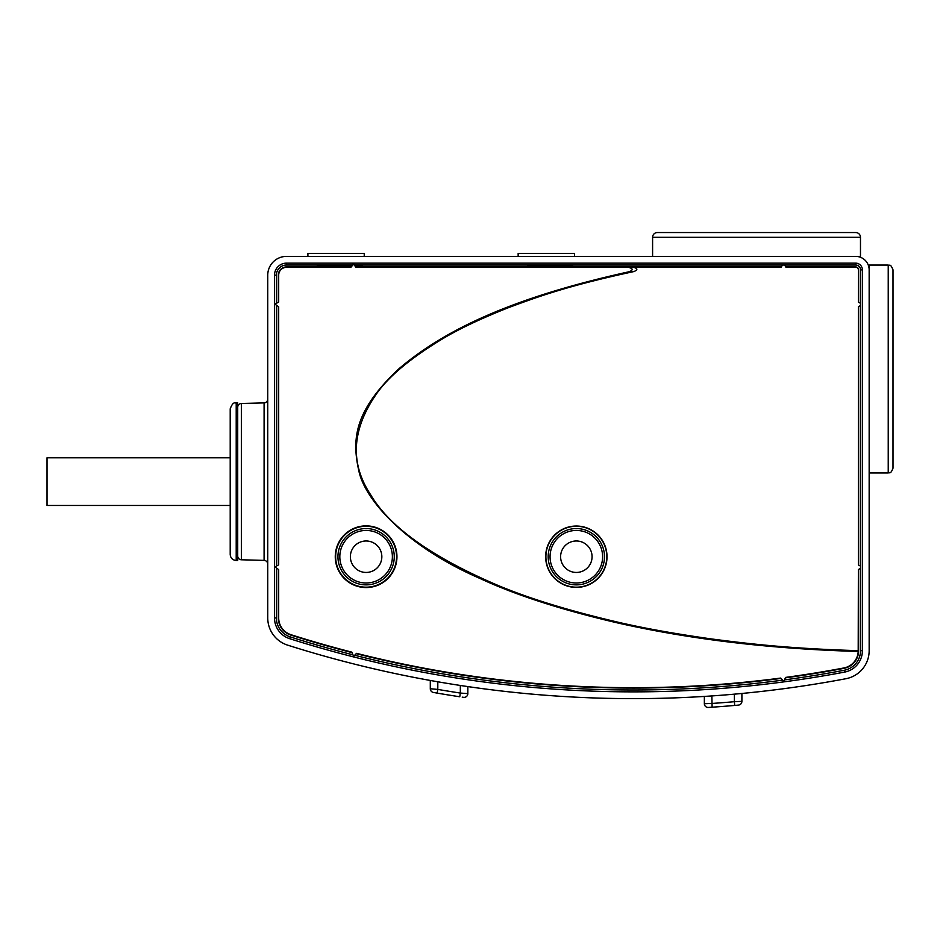 <?xml version="1.0" encoding="UTF-8"?>
<svg xmlns="http://www.w3.org/2000/svg" width="940" height="940" viewBox="0 0 940 940"><rect width="100%" height="100%" fill="white"/><g stroke="black" fill="none" stroke-linecap="round" stroke-linejoin="round"><path stroke-width="1.41" d="M855.647 256.385L286.512 256.385A18.777 18.777 0 0 0 267.747 275.162L267.747 617.944A28.529 28.529 0 0 0 287.652 645.145A1144.274 1144.274 0 0 0 845.93 678.715A28.529 28.529 0 0 0 869.159 650.68L869.159 269.897A13.513 13.513 0 0 0 855.647 256.385L860.476 256.385L860.476 237.315L652.595 237.315L652.595 256.385M869.159 269.897L869.159 265.068L888.23 265.068C889.428 266.043 890.333 262.953 893 269.839L893 468.179C890.533 474.841 889.369 472.091 888.23 472.949L888.23 265.068M824.039 682.628L825.884 682.323M378.068 669.774L376.212 669.351M354.427 265.021L855.647 265.021A4.876 4.876 0 0 1 860.523 269.897L860.523 650.68A19.893 19.893 0 0 1 844.32 670.232A1135.638 1135.638 0 0 1 784.489 679.89M352.571 654.722A1135.638 1135.638 0 0 1 290.26 636.909A19.893 19.893 0 0 1 276.384 617.944L276.384 568.312M628.214 267.324L355.755 267.324L353.663 263.705L350.926 267.324L286.512 267.324A7.826 7.826 0 0 0 278.687 275.162L278.687 302.022L275.067 304.113L278.687 306.851L278.687 564.811L275.067 566.902L278.687 569.652L278.687 617.944A17.59 17.59 0 0 0 290.965 634.712A1133.323 1133.323 0 0 0 351.842 652.149L353.605 656.343L356.53 653.335A1133.323 1133.323 0 0 0 780.717 678.069L783.913 681.3L785.511 677.423A1133.323 1133.323 0 0 0 843.897 667.964A17.59 17.59 0 0 0 858.197 651.467C750.837 648.353 672.887 635.358 617.815 622.985C561.497 609.86 515.614 595.055 480.164 578.547C407.631 547.256 364.673 500.515 358.751 470.435C351.724 438.769 354.439 410.757 398.478 369.15C444.538 329.787 512.406 297.487 629.377 271.683C633.431 269.851 633.043 268.405 628.214 267.324L781.234 267.171L782.48 265.021M783.267 681.383L783.913 681.3L783.267 681.383M782.339 680.184A1135.638 1135.638 0 0 1 354.662 655.25M352.982 656.179L353.605 656.343L352.982 656.179M278.299 302.245L278.299 275.162A8.225 8.225 0 0 1 286.512 266.937L317.297 266.937L317.297 265.021M278.299 565.034L278.299 306.628M290.965 634.712L290.848 635.087A17.978 17.978 0 0 1 278.299 617.944L278.299 569.417M290.848 635.087A1133.722 1133.722 0 0 0 351.971 652.583M356.213 653.664A1133.722 1133.722 0 0 0 780.987 678.422M785.335 677.846A1133.722 1133.722 0 0 0 843.967 668.352A17.978 17.978 0 0 0 858.608 650.68L858.608 569.417M858.608 306.628L858.608 565.034M785.758 266.937L855.647 266.937A2.961 2.961 0 0 1 858.608 269.897L858.608 302.245M572.577 265.021L572.577 266.937L781.375 266.937M276.384 303.35L276.384 275.162A10.14 10.14 0 0 1 286.512 265.021L352.253 265.021M362.346 266.901L355.508 266.901M572.577 266.901L527.528 266.901M362.346 265.021L362.346 266.937L527.528 266.937L527.528 265.021M572.577 265.738L527.528 265.738M563.095 266.901L563.095 265.738M529.514 266.901L529.514 265.738M351.172 266.901L317.297 266.901M353.663 263.705L353.017 263.705M335.263 556.715A30.844 30.844 0 0 0 366.106 587.559A30.844 30.844 0 0 0 396.95 556.715A30.844 30.844 0 0 0 366.106 525.871A30.844 30.844 0 0 0 335.263 556.715M632.855 267.171C637.755 268.252 638.143 269.709 634.03 271.531L629.377 271.683M860.523 568.312L858.373 569.558L858.197 651.467M858.608 650.68L858.373 650.668C789.036 648.588 749.215 643.841 711.38 638.93C675.366 633.842 644.429 628.308 618.543 622.315C567.067 610.295 525.484 597.394 493.805 583.611C430.379 556.034 389.336 526.447 370.701 494.839C349.903 463.432 351.678 430.003 376.024 394.541C388.149 376.811 410.451 358.163 442.928 338.612C459.308 328.824 481.045 318.554 508.152 307.791C537.645 296.829 567.466 285.83 634.03 271.531M860.523 303.35L858.373 302.116L858.608 269.897M784.653 265.021L785.887 267.171L855.647 267.171A2.726 2.726 0 0 1 858.373 269.897M860.523 566.15L858.373 564.905L858.373 306.769L860.523 305.524M545.658 556.715A30.679 30.679 0 0 0 576.337 587.406A30.679 30.679 0 0 0 607.017 556.715A30.679 30.679 0 0 0 576.337 526.036A30.679 30.679 0 0 0 545.658 556.715M545.893 556.715A30.444 30.444 0 0 0 576.337 587.171A30.444 30.444 0 0 0 606.782 556.715A30.444 30.444 0 0 0 576.337 526.271A30.444 30.444 0 0 0 545.893 556.715M548.185 556.715A28.153 28.153 0 0 0 576.337 584.868A28.153 28.153 0 0 0 604.491 556.715A28.153 28.153 0 0 0 576.337 528.562A28.153 28.153 0 0 0 548.185 556.715A28.153 28.153 0 0 0 576.337 584.868A28.153 28.153 0 0 0 604.491 556.715A28.153 28.153 0 0 0 576.337 528.562A28.153 28.153 0 0 0 548.185 556.715M560.604 556.715A15.733 15.733 0 0 0 576.337 572.448A15.733 15.733 0 0 0 592.071 556.715A15.733 15.733 0 0 0 576.337 540.982A15.733 15.733 0 0 0 560.604 556.715M362.346 265.738L354.838 265.738M319.283 266.901L319.283 265.738L352.864 265.738M319.283 265.738L317.297 265.738M275.067 304.113L275.067 304.76M275.067 566.902L275.067 567.56M276.384 566.15L276.384 305.524M335.651 556.715A30.444 30.444 0 0 0 366.106 587.171A30.444 30.444 0 0 0 396.551 556.715A30.444 30.444 0 0 0 366.106 526.271A30.444 30.444 0 0 0 335.651 556.715M337.942 556.715A28.153 28.153 0 0 0 366.106 584.868A28.153 28.153 0 0 0 394.26 556.715A28.153 28.153 0 0 0 366.106 528.562A28.153 28.153 0 0 0 337.942 556.715A28.153 28.153 0 0 0 366.106 584.868A28.153 28.153 0 0 0 394.26 556.715A28.153 28.153 0 0 0 366.106 528.562A28.153 28.153 0 0 0 337.942 556.715M350.373 556.715A15.733 15.733 0 0 0 366.106 572.448A15.733 15.733 0 0 0 381.84 556.715A15.733 15.733 0 0 0 366.106 540.982A15.733 15.733 0 0 0 350.373 556.715M267.747 564.129A3.76 3.76 0 0 0 264.093 560.381L241.368 559.782L241.368 403.483L264.093 402.896A3.76 3.76 0 0 0 267.747 399.136M237.714 407.243A3.76 3.76 0 0 1 241.368 403.483M237.714 556.034A3.76 3.76 0 0 0 241.368 559.782M236.21 560.475L237.714 560.475L237.714 402.802L236.21 402.802C235.376 403.695 233.449 400.358 230.206 408.806L230.206 554.471C230.559 558.113 232.556 560.111 236.21 560.475L236.21 402.802M379.948 670.208A1144.274 1144.274 0 0 0 822.171 682.945A1144.274 1144.274 0 0 1 379.948 670.208M831.771 681.3L831.077 681.418M830.607 681.5L829.068 681.77M372.804 668.552L371.124 668.164M370.818 668.093L370.125 667.929M466.181 693.497L467.838 693.626L467.838 686.588L468.825 686.729L467.051 686.47M469.154 686.776L469.894 686.882L469.154 686.776M427.559 679.961L428.299 680.09L427.559 679.961M430.379 680.466L428.616 680.149L430.297 680.454L430.297 688.75L437.805 689.408L437.805 681.782M464.325 686.071L460.212 685.448M738.488 705.094A3.76 3.76 121.1 0 0 741.895 701.357A3.76 3.76 121.1 0 1 738.488 705.094L734.716 705.435L738.488 705.094A3.76 3.76 0 0 0 741.895 701.357L741.895 693.473L743.505 693.32L741.719 693.485M743.834 693.285L744.574 693.215L743.834 693.285M701.816 696.575L702.556 696.528L701.816 696.575M704.671 696.399L702.885 696.516L704.354 696.423L704.354 703.707L711.862 703.461L704.354 703.707A3.76 3.76 -109.9 0 0 708.349 707.456L712.12 707.197L708.349 707.456A3.76 3.76 0 0 1 704.354 703.707M738.981 693.743L734.833 694.12M504.592 691.346L505.25 691.429L504.592 691.346M522.652 693.25L521.054 693.097M553.214 695.812L554.8 695.917M570.662 696.904L571.32 696.94L570.662 696.904M600.648 698.161L601.306 698.173L600.648 698.161M618.79 698.538L619.46 698.538L618.79 698.538M648.8 698.526L649.47 698.514L648.8 698.526M666.954 698.138L665.356 698.173M462.221 697.139L463.538 697.339A3.76 3.76 0 0 0 467.838 693.626L460.33 693.062L460.33 685.46M433.399 692.451A3.76 3.76 107.4 0 1 430.297 688.75A3.76 3.76 0 0 0 433.399 692.451L437.171 693.109L433.399 692.451M436.219 692.933L437.171 693.109L437.805 689.408A1151.782 1151.782 0 0 0 460.33 693.062L459.766 696.763A1155.53 1155.53 0 0 1 437.171 693.109A1155.53 1155.53 0 0 0 459.766 696.763M463.538 697.339A3.76 3.76 -97.9 0 0 467.838 693.626A3.76 3.76 -97.9 0 1 463.538 697.339M741.895 701.357L734.387 701.698L734.387 694.155M712.12 707.197A1155.53 1155.53 0 0 0 734.716 705.435A1155.53 1155.53 0 0 1 712.12 707.197L711.862 695.929M657.366 232.544L855.706 232.544L657.366 232.544A4.77 4.77 0 0 0 652.595 237.315M855.706 232.544A4.77 4.77 0 0 1 860.476 237.315M364.227 256.385L364.227 253.377L307.909 253.377L307.909 256.385M574.457 256.385L574.457 253.377L518.152 253.377L518.152 256.385M230.206 505.473L47 505.473L47 457.792L230.206 457.792M862.403 650.68A21.773 21.773 0 0 1 844.672 672.077A1137.506 1137.506 0 0 1 289.696 638.695A21.773 21.773 0 0 1 274.504 617.944L274.504 275.162A12.009 12.009 0 0 1 286.512 263.141L855.647 263.141A6.756 6.756 0 0 1 862.403 269.897L862.403 650.68L860.523 650.68M844.672 672.077L844.32 670.232M289.696 638.695L290.26 636.909A19.893 19.893 0 0 1 276.384 617.944L274.504 617.944M855.647 263.141L855.647 265.021A4.876 4.876 0 0 1 860.523 269.897L862.403 269.897M286.512 263.141L286.512 265.021A10.14 10.14 0 0 0 276.384 275.162L274.504 275.162M550.053 556.715A26.285 26.285 0 0 0 576.337 583A26.285 26.285 0 0 0 602.611 556.715A26.285 26.285 0 0 0 576.337 530.442A26.285 26.285 0 0 0 550.053 556.715M339.822 556.715A26.285 26.285 0 0 0 366.106 583A26.285 26.285 0 0 0 392.38 556.715A26.285 26.285 0 0 0 366.106 530.442A26.285 26.285 0 0 0 339.822 556.715M264.093 560.381L264.093 402.896M734.716 705.435L734.387 701.698A1151.782 1151.782 0 0 1 711.862 703.461M888.23 472.949L869.159 472.949M824.204 682.605L827.529 682.041M830.478 681.524L832.852 681.112M834.473 680.818L835.261 680.678"/></g></svg>
